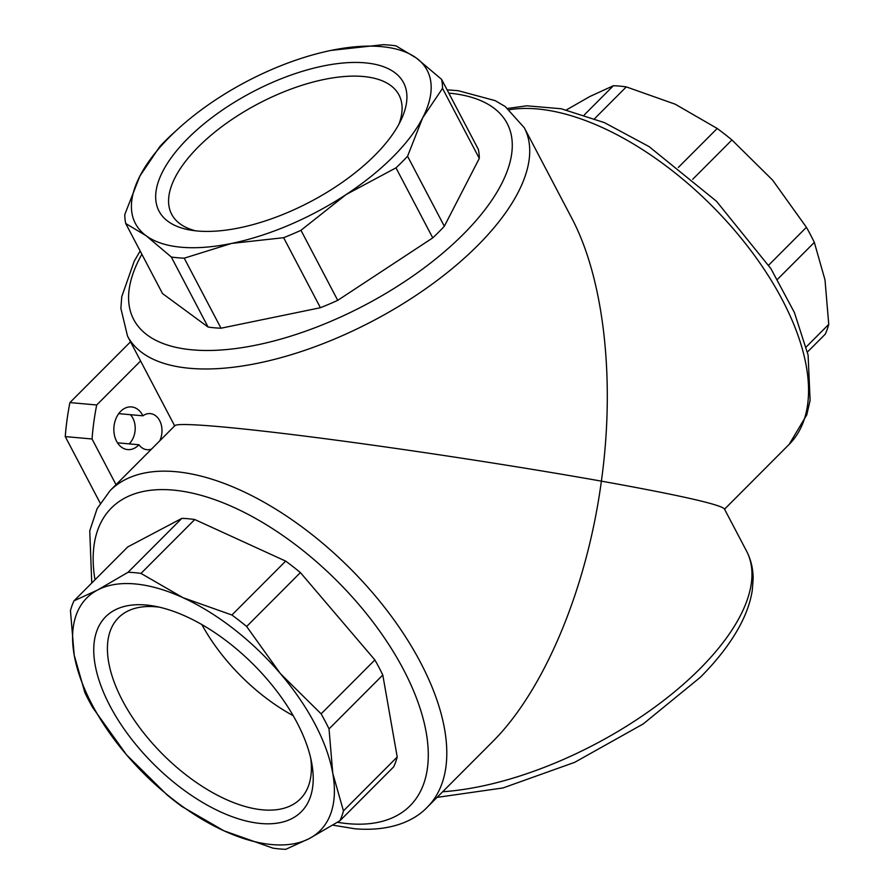 <?xml version="1.0" encoding="UTF-8"?>
<svg xmlns="http://www.w3.org/2000/svg" width="894" height="894" viewBox="0 0 894 894"><rect width="100%" height="100%" fill="white"/><g stroke="black" fill="none" stroke-linecap="round" stroke-linejoin="round"><path stroke-width="1.34" d="M171.313 257.014L146.158 235.759L125.73 223.522A174.643 78.46 152.3 0 1 124.791 214.493L139.9 176.051L159.747 146.638A174.643 78.46 152.3 0 1 171.335 135.039L179.66 127.462A164.753 74.023 152.3 0 1 216.471 99.29A164.753 74.023 152.3 0 1 322.98 52.221A164.753 74.023 152.3 0 1 331.015 50.422L383.09 44.7A174.643 78.46 152.3 0 1 396.008 45.862L416.425 58.088L441.58 79.354A174.643 78.46 152.3 0 1 442.53 88.383L422.683 117.796L407.563 156.238A174.643 78.46 152.3 0 1 395.986 167.848L346.101 194.557L300.965 230.306A174.643 78.46 152.3 0 1 283.644 237.692L231.568 243.425L184.231 258.176A174.643 78.46 152.3 0 1 171.313 257.014L208.078 327.048A174.643 78.46 152.3 0 0 220.997 328.21L320.41 307.726L283.644 237.692M331.015 50.422A164.753 74.023 152.3 0 1 416.425 58.088A164.753 74.023 152.3 0 1 422.683 117.796A164.753 74.023 152.3 0 1 346.101 194.557A164.753 74.023 152.3 0 1 231.568 243.425A164.753 74.023 152.3 0 1 146.158 235.759A164.753 74.023 152.3 0 1 139.9 176.051A164.753 74.023 152.3 0 1 179.66 127.462M125.73 223.522L162.507 293.556L208.078 327.048M184.231 258.176L220.997 328.21M441.58 79.354L478.346 149.387A174.643 78.46 152.3 0 1 479.296 158.417L442.53 88.383M300.965 230.306L337.731 300.339A174.643 78.46 152.3 0 1 320.41 307.726M395.986 167.848L432.752 237.871A174.643 78.46 152.3 0 0 444.329 226.26L479.296 158.417M407.563 156.238L444.329 226.26M272.916 848.138L224.003 830.828L182.007 806.567A174.643 89.165 44.9 0 1 167.279 795.079L126.579 754.882L92.797 707.724A174.643 89.165 44.9 0 1 84.885 692.638L74.202 655.134L70.458 610.68A174.643 89.165 44.9 0 1 74.001 600.824L97.569 590.018L128.077 572.272A174.643 89.165 44.9 0 1 140.995 573.423L182.991 597.684L231.904 615.005A174.643 89.165 44.9 0 1 246.643 626.493L280.414 673.64L321.114 713.837A174.643 89.165 44.9 0 1 329.037 728.923L332.78 773.388L343.452 810.892A174.643 89.165 44.9 0 1 339.921 820.737L309.413 838.494L285.834 849.3A174.643 89.165 44.9 0 1 272.916 848.138M309.413 838.494A164.753 84.114 44.9 0 1 224.003 830.828A164.753 84.114 44.9 0 1 126.579 754.882A164.753 84.114 44.9 0 1 74.202 655.134A164.753 84.114 44.9 0 1 97.569 590.018A164.753 84.114 44.9 0 1 182.991 597.684A164.753 84.114 44.9 0 1 280.414 673.64A164.753 84.114 44.9 0 1 332.78 773.388A164.753 84.114 44.9 0 1 309.413 838.494M74.001 600.824L127.753 546.927L181.84 518.375A174.643 89.165 44.9 0 1 194.758 519.526L140.995 573.423M128.077 572.272L181.84 518.375M231.904 615.005L285.667 561.108A174.643 89.165 44.9 0 1 300.406 572.585L246.643 626.493M321.114 713.837L374.877 659.94A174.643 89.165 44.9 0 1 382.8 675.026L329.037 728.923M343.452 810.892L397.215 756.994A174.643 89.165 44.9 0 1 393.684 766.84L339.921 820.737M566.461 109.895L589.794 96.541L613.373 85.735A174.643 89.165 44.9 0 1 626.292 86.897L675.216 104.207L717.2 128.468A174.643 89.165 44.9 0 1 731.929 139.956L772.639 180.163L806.41 227.311A174.643 89.165 44.9 0 1 814.333 242.397L825.006 279.911L828.749 324.366A174.643 89.165 44.9 0 1 825.218 334.211L807.45 352.024M584.263 114.924L613.373 85.735M594.633 118.634L626.292 86.897M678.345 167.424L717.2 128.468M692.749 179.236L731.929 139.956M768.661 265.16L806.41 227.311M777.478 279.341L814.333 242.397M806.243 346.928L828.749 324.366M174.956 425.589C178.532 422.147 237.044 427.243 323.863 438.552C410.804 449.883 519.85 466.623 601.383 481.14C586.978 588.364 544.234 690.57 492.236 742.065L427.366 807.103A224.07 114.398 44.9 0 0 349.509 567.869A224.07 114.398 44.9 0 0 110.085 490.627L174.956 425.589M447.101 89.858L458.164 90.685L495.052 100.597L505.211 106.52L524.286 127.741L571.635 217.912C603.998 278.839 615.452 380.185 601.383 481.14C678.546 495.019 719.536 504.25 724.352 508.809L746.524 551.028A224.07 100.664 152.3 0 1 699.901 668.801A224.07 100.664 152.3 0 1 442.686 791.749M260.847 823.497A138.101 70.503 44.9 0 1 107.571 701.175A138.101 70.503 44.9 0 1 154.383 606.143A138.101 70.503 44.9 0 1 311.727 763.096A138.101 70.503 44.9 0 1 260.847 823.497M285.667 561.108L194.758 519.526M374.877 659.94L300.406 572.585M397.215 756.994L382.8 675.026M374.832 155.321A138.101 62.044 152.3 0 1 190.109 230.037A138.101 62.044 152.3 0 1 180.521 146.203A138.101 62.044 152.3 0 1 337.921 63.563A138.101 62.044 152.3 0 1 401.484 119.058A138.101 62.044 152.3 0 1 374.832 155.321M337.731 300.339L432.752 237.871M100.206 503.154L65.251 436.585A214.18 157.031 -84.9 0 1 69.911 402.579L130.535 341.81M116.019 484.671L92.037 438.988L65.251 436.585M92.037 438.988A214.18 157.031 -84.9 0 1 96.697 404.982L69.911 402.579M96.697 404.982L140.593 360.975M151.511 449.09A18.126 13.287 -84.9 0 1 147.041 449.704A18.126 13.287 -84.9 0 1 138.939 444.754L117.483 442.821M138.939 444.754A21.422 15.701 -84.9 0 1 127.697 449.593A21.422 15.701 -84.9 0 1 113.963 426.863A21.422 15.701 -84.9 0 1 131.519 406.926A21.422 15.701 -84.9 0 1 142.906 415.811L118.734 413.643M142.906 415.811A18.126 13.287 -84.9 0 1 150.281 413.609A18.126 13.287 -84.9 0 1 159.769 440.809M130.368 414.682A18.126 13.287 -84.9 0 1 129.127 443.871M174.118 426.427A105.447 77.309 -84.9 0 1 174.364 425.287M310.732 758.257A128.356 65.53 44.9 0 1 300.283 798.968A128.356 65.53 44.9 0 1 262.713 809.852A128.356 65.53 44.9 0 1 140.202 728.375A128.356 65.53 44.9 0 1 118.533 617.687A128.356 65.53 44.9 0 1 159.221 607.138M293.187 715.669A128.356 65.53 44.9 0 1 201.854 624.571M195.618 230.82A128.356 57.663 152.3 0 1 171.693 214.303A128.356 57.663 152.3 0 1 258.534 103.581A128.356 57.663 152.3 0 1 398.981 94.976A128.356 57.663 152.3 0 1 398.992 124.042M509.446 109.716A224.07 114.398 44.9 0 1 737.818 234.15A224.07 114.398 44.9 0 1 789.134 444.419L724.542 509.167M524.286 127.741A224.07 100.664 152.3 0 1 477.675 245.515A224.07 100.664 152.3 0 1 275.542 359.12A224.07 100.664 152.3 0 1 127.507 336.055L174.665 425.868M94.987 579.781A210.883 107.671 44.9 0 1 214.124 499.433A210.883 107.671 44.9 0 1 413.989 691.889A210.883 107.671 44.9 0 1 348.302 823.698A210.883 107.671 44.9 0 1 337.429 822.279M448.81 93.11A210.883 94.742 152.3 0 1 463.271 234.295A210.883 94.742 152.3 0 1 219.723 350.09A210.883 94.742 152.3 0 1 141.867 254.265M332.758 825.151L355.119 828.805C391.27 831.699 414.782 820.48 427.366 807.103M110.085 490.627L97.066 508.764L89.758 530.846L91.758 583.022M437.065 797.381L502.987 787.949L574.652 762.347L643.311 723.861L700.304 677.317C717.435 660.152 730.61 642.976 739.852 625.789C746.334 613.709 750.479 601.885 752.279 590.353L753.15 578.686C753.128 568.729 750.915 559.51 746.524 551.028M507.803 108.42L526.857 105.805L561.264 108.766L604.433 122.634L649.122 146.638L716.485 201.273L770.919 268.658L794.442 312.609L808.098 355.074L810.098 400.311L806.779 414.838L789.134 444.419M127.507 336.055L120.88 308.396L121.752 296.73L134.178 261.283L140.157 251.002"/></g></svg>

